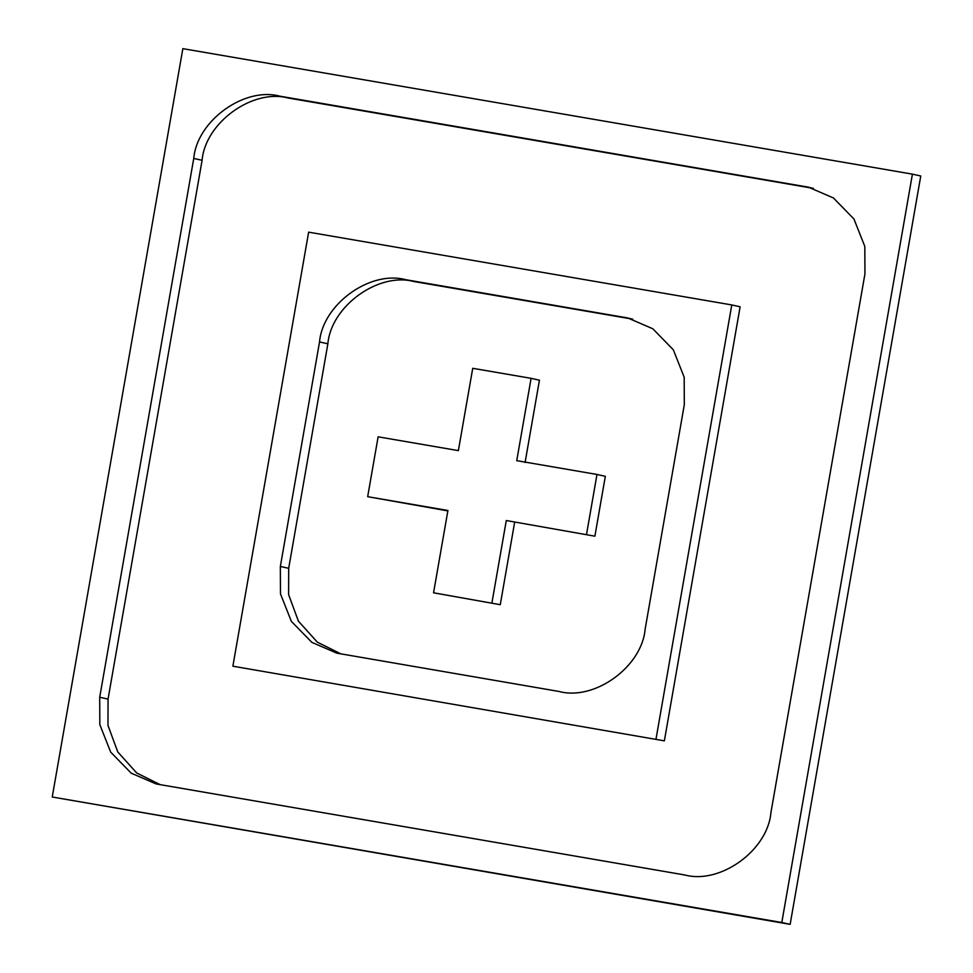 <?xml version="1.0" encoding="UTF-8"?>
<svg xmlns="http://www.w3.org/2000/svg" width="973" height="973" viewBox="0 0 973 973"><rect width="100%" height="100%" fill="white"/><g stroke="black" fill="none" stroke-linecap="round" stroke-linejoin="round"><path stroke-width="1.46" d="M99.708 697.252L193.749 158.441C196.947 120.847 244.259 86.597 279.762 96.157L808.478 187.181L833.447 197.981L853.953 219.01L864.815 246.437L864.948 273.887L770.908 812.71C767.709 850.293 720.409 884.542 684.895 874.995L156.179 783.958L131.209 773.17L110.703 752.141L99.842 724.703L99.708 697.252L108.052 699.113L107.979 725.408L117.757 751.922L136.694 772.976L160.423 784.773M813.392 188.361L288.105 98.005C252.591 88.458 205.291 122.707 202.092 160.29L108.052 699.113M912.419 174.143L182.851 48.65L52.238 797.009L790.149 924.35L781.805 922.501L912.419 174.143L920.762 175.991L790.149 924.35M52.238 797.009L781.805 922.501M280.346 566.456L319.533 341.949C322.732 304.354 370.032 270.105 405.546 279.665L627.84 317.989L652.81 328.777L673.316 349.806L684.189 377.244L684.311 404.695L645.135 629.203C641.925 666.785 594.625 701.034 559.11 691.487L336.816 653.163L311.846 642.362L291.341 621.333L280.479 593.907L280.346 566.456L288.689 568.305L288.616 594.6L298.395 621.127L317.332 642.168L341.061 653.978M632.754 319.168L413.89 281.513C378.375 271.966 331.075 306.215 327.865 343.797L288.689 568.305M232.875 666.201L664.364 740.842L232.875 666.201L308.636 232.158L731.781 304.938L740.125 306.799L664.364 740.842M656.021 738.994L731.781 304.938M433.557 592.8L500.268 604.695L433.557 592.8L447.921 510.484L367.672 496.68L378.12 436.816L458.368 450.621L472.732 368.305L531.1 378.339L539.443 380.2L525.079 462.516M367.672 496.68L447.848 510.898M506.288 520.531L594.88 536.184L506.288 520.531L491.924 602.846M514.632 522.379L500.268 604.695M531.1 378.339L516.736 460.655L596.984 474.459L586.537 534.335M596.984 474.459L605.328 476.32L594.88 536.184M193.749 158.441L202.092 160.29M279.762 96.157L288.105 98.005M805.048 186.512L811.859 188.02M319.533 341.949L327.865 343.797M405.546 279.665L413.89 281.513M624.411 317.307L631.222 318.828"/></g></svg>
